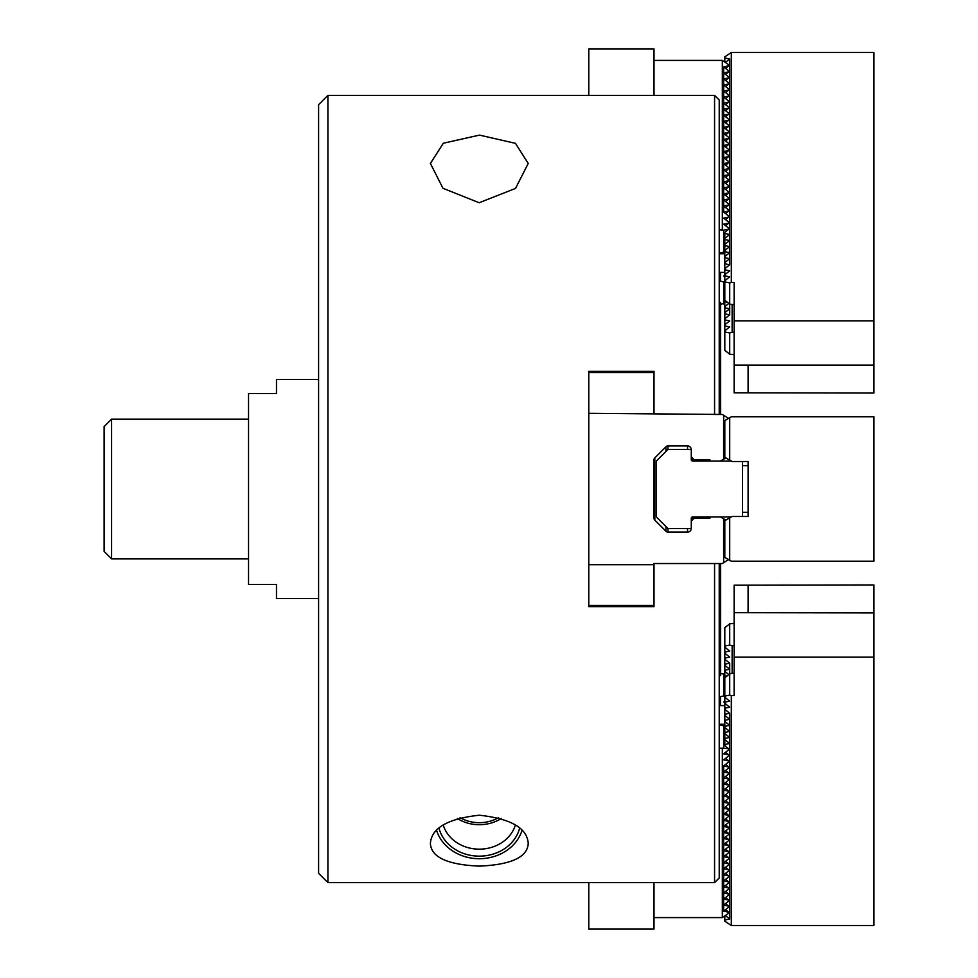 <?xml version="1.0" encoding="UTF-8"?>
<svg xmlns="http://www.w3.org/2000/svg" width="978" height="978" viewBox="0 0 978 978"><rect width="100%" height="100%" fill="white"/><g stroke="black" fill="none" stroke-linecap="round" stroke-linejoin="round"><path stroke-width="1.47" d="M691.275 518.291L694.062 518.352L691.275 521.14L691.275 518.352A1.394 1.394 0 0 1 692.668 516.946L731.324 516.946M691.263 449.403L667.974 449.403L656.336 461.054L656.336 516.946L667.974 528.597L667.974 532.093A2.8 2.8 0 0 1 665.994 531.274L654.82 520.1A2.8 2.8 0 0 1 654.001 518.12L654.001 459.88A2.8 2.8 0 0 1 654.82 457.9L654.82 520.1M691.263 528.597L667.974 528.597M742.51 461.518L742.51 516.482M709.906 461.054L709.906 459.648L691.275 459.648L694.062 459.648L691.275 456.86L691.275 459.648A1.394 1.394 0 0 0 692.668 461.054L731.324 461.054M729.698 517.888L724.808 520.712L724.808 557.436L729.698 560.26L729.698 517.888L732.131 516.482L748.097 516.482L748.097 461.518L732.131 461.518L724.808 457.288L724.808 420.564L729.698 417.74L729.698 460.112M729.698 560.26L731.324 561.201L873.88 561.201L873.88 416.799L731.324 416.799L729.698 417.74M691.275 456.86L691.275 449.635A3.729 3.729 0 0 0 687.546 445.907L667.974 445.907A2.8 2.8 0 0 0 665.994 446.726L654.82 457.9M725.896 457.912L720.468 461.054M728.537 418.401L722.339 414.464L588.78 413.303L588.78 606.629L654.001 606.629L654.001 563.536L722.339 563.536L728.537 559.599M719.221 563.536L719.221 877.975L714.563 882.633L714.563 563.536L719.221 563.536M588.78 413.303L588.78 371.371L654.001 371.371L654.001 413.303M654.001 371.603L588.78 371.371M588.78 606.629L654.001 606.397M723.647 911.166L723.647 905.115L728.537 906.141L728.537 907.303L723.647 911.166L728.537 912.193L728.537 913.354L722.339 917.596L654.001 917.596M722.339 917.596L722.339 748.158L728.537 748.635L729.698 749.539L728.537 749.796M719.221 748.158L722.339 748.158M588.78 882.633L588.78 929.1L654.001 929.1L654.001 882.633M720.615 673.622L723.647 674.001L723.647 695.994L719.221 696.911M720.615 304.378L724.808 303.082M654.001 95.367L654.001 48.9L588.78 48.9L588.78 95.367M719.221 229.842L723.647 230.221L723.647 252.226L719.221 253.143M723.647 66.834L723.647 72.885L728.537 71.859L728.537 70.697L723.647 66.834L728.537 65.807L728.537 64.646L722.339 60.404L722.339 229.842M722.339 60.404L654.001 60.404M714.563 95.367L714.563 414.464L719.221 414.464L719.221 100.025L714.563 95.367L327.911 95.367L327.911 882.633L714.563 882.633M720.615 563.536L720.615 606.482A297.948 258.033 -90 0 1 719.221 605.455M719.221 302.226A297.948 129.01 -146.3 0 1 720.615 302.41L720.615 414.464M720.615 371.518A297.948 258.033 90 0 0 719.221 372.545M720.615 606.482L720.615 675.59A297.948 129.01 146.3 0 1 719.221 675.774M720.468 272.397L720.468 281.089L723.647 282.006L723.647 303.999M720.468 281.089L719.221 281.089M724.808 674.918L723.647 674.001M723.647 765.933L723.647 905.115L728.537 901.251L728.537 900.09L723.647 899.063L728.537 895.2L728.537 894.039L723.647 893.012L728.537 889.149L728.537 887.987L723.647 886.96L728.537 883.097L728.537 881.936L723.647 880.909L728.537 877.046L728.537 875.885L723.647 874.858L728.537 870.995L728.537 869.833L723.647 868.806L728.537 864.943L728.537 863.782L723.647 862.755L728.537 858.892L728.537 857.73L723.647 856.704L728.537 852.84L728.537 851.679L723.647 850.652L728.537 846.789L728.537 845.628L723.647 844.601L728.537 840.738L728.537 839.576L723.647 838.549L728.537 834.686L728.537 833.525L723.647 832.498L728.537 828.635L728.537 827.474L723.647 826.447L728.537 822.584L728.537 821.422L723.647 820.395L728.537 816.532L728.537 815.371L723.647 814.344L728.537 810.481L728.537 809.319L723.647 808.293L728.537 804.429L728.537 803.268L723.647 802.241L728.537 798.378L728.537 797.217L723.647 796.19L728.537 792.327L728.537 791.165L723.647 790.138L728.537 786.275L728.537 785.114L723.647 784.087L728.537 780.224L728.537 779.063L723.647 778.036L728.537 774.173L728.537 773.011L723.647 771.984L728.537 768.121L728.537 766.96L723.647 765.933L728.537 762.07L728.537 760.908L723.647 759.882L728.537 756.018L728.537 754.857L723.647 753.83L728.537 749.967L728.537 748.806M719.221 724.857L723.647 725.774L723.647 747.779M723.647 212.067L723.647 72.885L728.537 76.749L728.537 77.91L723.647 78.937L728.537 82.8L728.537 83.961L723.647 84.988L728.537 88.851L728.537 90.013L723.647 91.04L728.537 94.903L728.537 96.064L723.647 97.091L728.537 100.954L728.537 102.115L723.647 103.142L728.537 107.005L728.537 108.167L723.647 109.194L728.537 113.057L728.537 114.218L723.647 115.245L728.537 119.108L728.537 120.27L723.647 121.296L728.537 125.16L728.537 126.321L723.647 127.348L728.537 131.211L728.537 132.372L723.647 133.399L728.537 137.262L728.537 138.424L723.647 139.451L728.537 143.314L728.537 144.475L723.647 145.502L728.537 149.365L728.537 150.526L723.647 151.553L728.537 155.416L728.537 156.578L723.647 157.605L728.537 161.468L728.537 162.629L723.647 163.656L728.537 167.519L728.537 168.681L723.647 169.707L728.537 173.571L728.537 174.732L723.647 175.759L728.537 179.622L728.537 180.783L723.647 181.81L728.537 185.673L728.537 186.835L723.647 187.862L728.537 191.725L728.537 192.886L723.647 193.913L728.537 197.776L728.537 198.937L723.647 199.964L728.537 203.827L728.537 204.989L723.647 206.016L728.537 209.879L728.537 211.04L723.647 212.067L728.537 215.93L728.537 217.092L723.647 218.118L728.537 221.982L728.537 223.143L723.647 224.17L728.537 228.033L728.537 229.194L723.647 230.221M723.647 252.226L724.808 251.309M723.647 282.006L724.808 281.762M724.808 276.872L723.647 275.955L724.808 275.71M723.647 695.994L724.808 696.238M720.468 705.603L720.468 696.911M724.808 701.128L723.647 702.045L724.808 702.29M723.647 725.774L724.808 726.691M725.554 915.714L729.698 918.99L724.808 920.017L724.808 921.178L731.324 925.506L731.324 695.554L729.698 695.077L724.808 696.116L724.808 697.277L729.698 701.128L724.808 702.167L724.808 703.329L729.698 707.18L724.808 708.219L724.808 709.38L729.698 713.231L724.808 714.27L724.808 715.431L729.698 719.282L724.808 720.321L724.808 721.483L729.698 725.334L724.808 726.373L724.808 727.534L729.698 731.385L724.808 732.424L724.808 733.586L729.698 737.436L724.808 738.476L724.808 739.637L729.698 743.488L724.808 744.527L724.808 745.688L728.537 748.635M728.537 912.193L729.698 912.939L728.537 913.183M725.554 909.662L728.537 912.022M728.537 906.141L729.698 906.887L728.537 907.132M725.554 903.611L728.537 905.97M728.537 900.09L729.698 900.836L728.537 901.08M725.554 897.559L728.537 899.919M728.537 894.039L729.698 894.784L728.537 895.029M725.554 891.508L728.537 893.868M728.537 887.987L729.698 888.733L728.537 888.978M725.554 885.457L728.537 887.816M728.537 881.936L729.698 882.682L728.537 882.926M725.554 879.405L728.537 881.765M728.537 875.885L729.698 876.63L728.537 876.875M725.554 873.354L728.537 875.713M728.537 869.833L729.698 870.579L728.537 870.823M725.554 867.303L728.537 869.662M728.537 863.782L729.698 864.528L728.537 864.772M725.554 861.251L728.537 863.611M728.537 857.73L729.698 858.476L728.537 858.721M725.554 855.2L728.537 857.559M728.537 851.679L729.698 852.425L728.537 852.669M725.554 849.149L728.537 851.508M728.537 845.628L729.698 846.373L728.537 846.618M725.554 843.097L728.537 845.457M728.537 839.576L729.698 840.322L728.537 840.567M725.554 837.046L728.537 839.405M728.537 833.525L729.698 834.271L728.537 834.515M725.554 830.994L728.537 833.354M728.537 827.474L729.698 828.219L728.537 828.464M725.554 824.943L728.537 827.302M728.537 821.422L729.698 822.168L728.537 822.412M725.554 818.892L728.537 821.251M728.537 815.371L729.698 816.117L728.537 816.361M725.554 812.84L728.537 815.2M728.537 809.319L729.698 810.065L728.537 810.31M725.554 806.789L728.537 809.148M728.537 803.268L729.698 804.014L728.537 804.258M725.554 800.737L728.537 803.097M728.537 797.217L729.698 797.962L728.537 798.207M725.554 794.686L728.537 797.046M728.537 791.165L729.698 791.911L728.537 792.156M725.554 788.635L728.537 790.994M728.537 785.114L729.698 785.86L728.537 786.104M725.554 782.583L728.537 784.943M728.537 779.063L729.698 779.808L728.537 780.053M725.554 776.532L728.537 778.891M728.537 773.011L729.698 773.757L728.537 774.001M725.554 770.481L728.537 772.84M728.537 766.96L729.698 767.706L728.537 767.95M725.554 764.429L728.537 766.789M728.537 760.908L729.698 761.642L728.537 761.899M725.554 758.378L728.537 760.737M728.537 754.857L729.698 755.591L728.537 755.847M725.554 752.326L728.537 754.686M725.554 62.286L729.698 59.01L724.808 57.983L724.808 56.822L731.324 52.494L731.324 282.446L729.698 282.923L724.808 281.884L724.808 280.723L729.698 276.872L724.808 275.833L724.808 274.671L729.698 270.82L724.808 269.781L724.808 268.62L729.698 264.769L724.808 263.73L724.808 262.569L729.698 258.718L724.808 257.679L724.808 256.517L729.698 252.666L724.808 251.627L724.808 250.466L729.698 246.615L724.808 245.576L724.808 244.414L729.698 240.564L724.808 239.524L724.808 238.363L729.698 234.512L724.808 233.473L724.808 232.312L729.698 228.461L728.537 228.204M725.554 225.673L729.698 222.409L728.537 222.153M725.554 219.622L729.698 216.358L728.537 216.101M725.554 213.571L729.698 210.294L728.537 210.05M725.554 207.519L729.698 204.243L728.537 203.999M725.554 201.468L729.698 198.192L728.537 197.947M725.554 195.417L729.698 192.14L728.537 191.896M725.554 189.365L729.698 186.089L728.537 185.844M725.554 183.314L729.698 180.038L728.537 179.793M725.554 177.262L729.698 173.986L728.537 173.742M725.554 171.211L729.698 167.935L728.537 167.69M725.554 165.16L729.698 161.883L728.537 161.639M725.554 159.108L729.698 155.832L728.537 155.588M725.554 153.057L729.698 149.781L728.537 149.536M725.554 147.006L729.698 143.729L728.537 143.485M725.554 140.954L729.698 137.678L728.537 137.433M725.554 134.903L729.698 131.627L728.537 131.382M725.554 128.851L729.698 125.575L728.537 125.331M725.554 122.8L729.698 119.524L728.537 119.279M725.554 116.749L729.698 113.472L728.537 113.228M725.554 110.697L729.698 107.421L728.537 107.177M725.554 104.646L729.698 101.37L728.537 101.125M725.554 98.595L729.698 95.318L728.537 95.074M725.554 92.543L729.698 89.267L728.537 89.022M725.554 86.492L729.698 83.216L728.537 82.971M725.554 80.44L729.698 77.164L728.537 76.92M725.554 74.389L729.698 71.113L728.537 70.868M725.554 68.338L729.698 65.061L728.537 64.817M734.123 354.647L729.698 354.183L724.808 350.32L724.808 300.246L729.698 304.109L734.123 304.806M724.808 301.701L727.339 302.239M728.83 303.424L724.808 306.591M724.808 307.752L729.698 308.791L724.808 312.642M724.808 313.804L729.698 314.843L724.808 318.694M724.808 319.855L729.698 320.894L724.808 324.745M724.808 325.906L729.698 326.945L724.808 330.808M724.808 331.958L729.698 332.997L732.131 332.288L732.131 304.806M729.698 59.01L729.698 264.769M719.221 272.397L724.808 272.397M734.123 623.353L729.698 623.817L724.808 627.68L724.808 646.042L729.698 645.003L732.131 645.712L732.131 673.194L734.123 673.194M724.808 646.042L724.808 652.094L729.698 651.055L724.808 647.191M724.808 652.094L724.808 658.145L729.698 657.106L724.808 653.255M724.808 658.145L724.808 664.196L729.698 663.157L724.808 659.306M724.808 664.196L724.808 670.248L729.698 669.209L724.808 665.358M724.808 670.248L724.808 676.299L727.339 675.761M728.83 674.575L724.808 671.409M724.808 676.299L724.808 677.754L729.698 673.891L732.131 673.194M719.221 705.603L724.808 705.603M729.698 918.99L729.698 713.231M724.808 744.527L724.808 739.637M719.221 724.233L724.808 724.233M724.808 233.473L724.808 238.363M719.221 253.767L724.808 253.767M729.698 354.183L729.698 332.997M732.131 332.288L734.123 332.288M729.698 314.843L729.698 282.923M731.324 282.446L734.123 282.446L734.123 320.833L873.88 320.833L873.88 52.494L731.324 52.494M734.123 365.32L734.123 392.801L748.097 392.801L748.097 365.32L734.123 365.087L873.88 365.087L873.88 320.833M724.808 281.884L724.808 300.246M724.808 275.833L724.808 280.723M724.808 269.781L724.808 274.671M724.808 263.73L724.808 268.62M724.808 257.679L724.808 262.569M724.808 251.627L724.808 256.517M724.808 245.576L724.808 250.466M724.808 239.524L724.808 244.414M724.808 57.983L724.808 61.7M748.097 585.199L748.097 612.68L734.123 612.68L734.123 585.199L748.097 585.199L748.097 612.68M732.131 645.712L734.123 645.712M729.698 623.817L729.698 645.003M729.698 663.157L729.698 695.077M731.324 695.554L734.123 695.554L734.123 657.167L873.88 657.167L873.88 925.506L731.324 925.506M724.808 696.116L724.808 677.754M724.808 702.167L724.808 697.277M724.808 708.219L724.808 703.329M724.808 714.27L724.808 709.38M724.808 720.321L724.808 715.431M724.808 726.373L724.808 721.483M724.808 732.424L724.808 727.534M724.808 738.476L724.808 733.586M724.808 920.017L724.808 916.3M873.88 365.087L873.88 393.046L734.123 392.801M748.097 365.32L748.097 392.801M734.123 365.087L734.123 320.833M734.123 612.68L873.88 612.913L873.88 584.954L734.123 585.199M873.88 657.167L873.88 612.913M734.123 612.913L734.123 657.167M723.647 415.222L723.647 459.22M588.78 605.455L654.001 605.455M691.275 521.14L691.275 528.364A3.729 3.729 0 0 1 687.546 532.093L667.974 532.093M720.468 516.946L725.896 520.088M588.78 564.697L654.001 564.697M723.647 562.778L723.647 518.78M691.275 518.352L709.906 518.352L709.906 516.946M588.78 372.545L654.001 372.545M318.596 598.475L276.481 598.475L276.481 584.502L248.534 584.502L248.534 393.498L276.481 393.498L276.481 379.525L318.596 379.525M111.578 419.122L111.578 558.878L104.12 551.421L104.12 426.579L111.578 419.122L248.534 419.122M327.911 95.367L318.596 104.683L318.596 873.317L327.911 882.633M479.318 815.212C447.802 818.659 431.494 828.048 430.393 843.403C431.053 857.18 447.398 864.748 479.44 866.129C511.311 864.699 527.57 857.131 528.23 843.403C527.179 828.073 510.871 818.684 479.318 815.212M528.23 163.448L515.467 143.338L479.501 135.111L443.327 143.24L430.406 163.448L442.973 188.289L479.183 202.739L515.516 188.424L528.23 163.448M522.056 830.298A44.255 38.325 0 0 1 479.306 858.708A44.255 38.325 0 0 1 436.567 830.298M519.66 828.048A41.296 35.77 0 0 1 479.318 856.153A41.296 35.77 0 0 1 438.963 828.048M515.418 824.894A37.262 32.274 0 0 1 479.318 849.161A37.262 32.274 0 0 1 443.205 824.894M501.347 818.464A37.262 32.274 0 0 1 457.276 818.464M498.584 817.669A34.939 30.257 0 0 1 460.039 817.669M742.51 465.711L748.097 465.711M687.546 532.093L687.546 528.597M667.974 445.907L667.974 449.415M687.546 445.907L687.546 449.403M665.994 446.726L665.994 451.384M665.994 526.616L665.994 531.274M111.578 558.878L248.534 558.878M742.51 512.289L748.097 512.289"/></g></svg>
